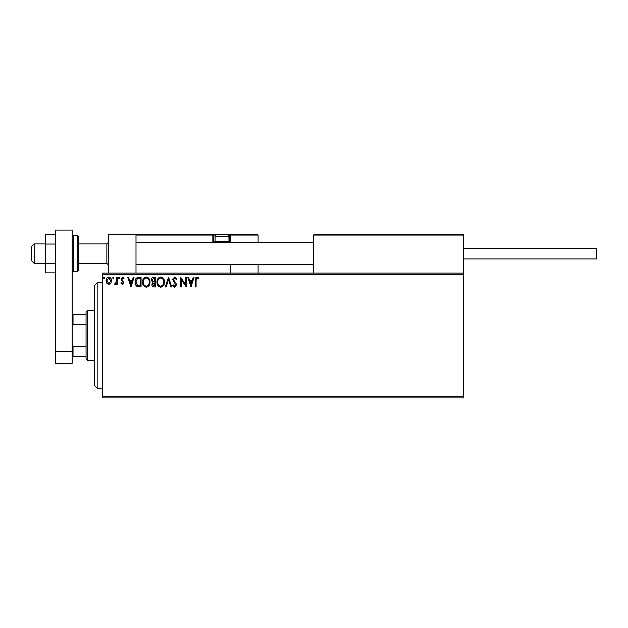<?xml version="1.0" encoding="UTF-8"?>
<svg xmlns="http://www.w3.org/2000/svg" width="628" height="628" viewBox="0 0 628 628"><rect width="100%" height="100%" fill="white"/><g stroke="black" fill="none" stroke-linecap="round" stroke-linejoin="round"><path stroke-width="0.94" d="M463.417 397.932L102.709 397.932L102.709 396.543L463.417 396.543L463.417 397.932M463.417 274.46L102.709 274.46L102.709 273.07L463.417 273.07L463.417 396.543M110.826 283.283L108.809 284.46L106.799 283.291L106.069 280.763C106.053 278.754 106.964 277.537 108.809 277.113C110.654 277.529 111.564 278.754 111.549 280.763L110.826 283.283M117.279 277.238L117.279 284.335L116.525 284.335L116.525 283.291L115.23 284.46L114.665 284.217L115.018 283.456L116.416 282.058L116.525 277.238L117.279 277.238M122.452 284.46L121.008 283.448L121.447 282.836L122.405 283.589L123.127 282.631L121.008 279.162L122.586 277.113L124.124 278.071L123.692 278.73L122.672 277.984L121.761 279.122L123.873 282.592L122.452 284.46M138.796 277.238L141.057 277.238L141.057 286.949L137.273 286.596C135.695 285.505 134.965 283.958 135.083 281.972C134.965 279.17 136.205 277.592 138.796 277.238M155.501 277.238L155.501 286.949L154.127 286.949C152.651 286.87 151.905 286.07 151.89 284.539L152.8 282.474L151.269 279.994C151.277 278.385 152.039 277.466 153.554 277.238L155.501 277.238M168.571 277.238L171.687 286.949L170.871 286.949L168.508 279.578L166.145 286.949L165.337 286.949L168.571 277.238M185.503 277.238L186.249 277.238L186.249 286.949L181.398 279.703L181.398 286.949L180.652 286.949L180.652 277.238L185.503 284.46L185.503 277.238M196.085 280.488L196.085 286.949L195.339 286.949L195.339 280.386C195.041 278.628 195.63 277.49 197.114 276.987L198.95 278.11L198.574 278.856L197.121 277.984L196.085 280.488M102.709 274.46L102.709 396.543M190.983 286.949L187.748 277.238L188.557 277.238L189.554 280.347L192.286 280.347L193.283 277.238L194.099 277.238L190.983 286.949M174.733 276.987L176.915 279.107L176.303 279.601L174.788 277.984L173.43 279.625L176.036 283.448L176.413 284.931L174.678 287.192L172.802 285.552L173.391 284.955L174.694 286.203L175.667 284.971L172.684 279.617L174.733 276.987M164.465 282.05C164.52 284.822 163.288 286.533 160.776 287.192C158.201 286.596 156.945 284.9 156.992 282.098C156.945 279.319 158.185 277.615 160.713 276.987C163.249 277.6 164.497 279.287 164.465 282.05M150.021 282.05C150.076 284.822 148.844 286.533 146.332 287.192C143.765 286.596 142.501 284.9 142.548 282.098C142.501 279.319 143.741 277.615 146.277 276.987C148.805 277.6 150.053 279.287 150.021 282.05M130.969 286.949L127.735 277.238L128.544 277.238L129.549 280.347L132.273 280.347L133.269 277.238L134.086 277.238L130.969 286.949M119.642 277.921L119.022 278.73L118.394 277.921L119.022 277.113L119.642 277.921M113.911 277.921L113.291 278.73L112.671 277.921L113.291 277.113L113.911 277.921M104.578 277.921L103.958 278.73L103.33 277.921L103.958 277.113L104.578 277.921M189.876 281.344L190.92 284.602L191.964 281.344L189.876 281.344M157.738 282.098C157.707 284.319 158.703 285.685 160.744 286.203C162.77 285.661 163.759 284.28 163.72 282.05C163.751 279.845 162.762 278.487 160.744 277.984C158.696 278.487 157.691 279.853 157.738 282.098M153.978 285.952L154.755 285.952L154.755 282.836L152.635 284.523L153.978 285.952M154.378 281.839L154.755 278.235L153.899 278.235L152.015 279.994L153.185 281.729L154.378 281.839M143.294 282.098C143.263 284.319 144.259 285.685 146.3 286.203C148.326 285.661 149.323 284.28 149.276 282.05C149.307 279.845 148.318 278.487 146.3 277.984C144.252 278.487 143.247 279.853 143.294 282.098M140.311 285.952L140.311 278.235L137.508 278.479L135.829 281.972L137.673 285.677L140.311 285.952M129.863 281.344L130.914 284.602L131.951 281.344L129.863 281.344M106.815 280.755L108.809 283.589L110.803 280.755L108.809 277.984L106.815 280.755M108.259 273.07L108.259 234.228L136.001 234.228L136.001 273.07M314.416 234.228L313.584 235.06L314.416 234.228L462.585 234.228L463.417 235.06L463.417 234.228L435.667 234.228M34.171 263.36L31.4 260.589L31.4 246.718L34.171 243.939L34.171 263.36L45.271 263.36M78.571 263.36L106.87 263.36L106.87 243.939L108.259 242.549M462.585 234.228L463.417 235.06L313.584 235.06L313.584 273.07M463.417 235.06L463.417 273.07M136.841 234.228L136.001 235.06L136.841 234.228L217.304 234.228A2.222 2.222 0 0 0 215.082 236.45L215.082 241.607L228.953 241.607L228.953 236.45L215.082 236.45M218.418 234.228L149.88 234.228M226.182 234.228L257.26 234.228L258.092 235.06L258.092 242.549M258.092 264.749L258.092 273.07M230.343 235.06A0.832 0.832 0 0 0 229.51 234.228L229.51 235.06L230.343 235.06L229.51 234.228L257.26 234.228L258.092 235.06L230.343 235.06L230.343 242.549L230.343 241.717L229.51 241.717L229.51 235.06L228.466 235.06M230.343 264.749L230.343 273.07M215.569 235.06L213.693 235.06L213.693 241.717L213.693 235.06A0.832 0.832 0 0 0 212.861 234.228L212.861 235.06L136.001 235.06M214.525 242.549A0.832 0.832 0 0 1 213.693 241.717L215.192 241.717M213.088 242.549A1.664 1.664 0 0 1 212.861 241.717L212.861 235.06L213.693 235.06A0.832 0.832 0 0 0 212.861 234.228M216.024 242.549L215.082 241.607M228.011 242.549L228.953 241.607M217.304 234.228L226.739 234.228A2.222 2.222 0 0 1 228.953 236.45M137.948 234.228L138.505 234.228M463.417 248.382L596.6 248.382L596.6 258.924L463.417 258.924M55.539 272.874L45.271 272.874L45.271 244.041L55.539 244.041M45.271 263.265L55.539 263.265M45.271 244.041L45.271 234.425L55.539 234.425M55.539 363.251L55.539 230.068L72.189 230.068L72.189 363.251L55.539 363.251M55.539 351.484L72.189 351.484M78.571 236.999L78.571 270.299L77.181 271.689L77.181 235.618L78.571 236.999M97.159 388.222L94.388 385.451L94.388 285.559L97.159 282.788L97.159 388.222L102.709 388.222M87.449 360.472L86.06 359.09L86.06 311.92L87.449 310.53L87.449 360.472L94.388 360.472M86.06 324.401L73.021 324.401L72.189 326.309M72.189 344.701L73.021 346.601L73.021 356.312L72.189 356.312M86.06 346.601L73.021 346.601M72.189 314.691L73.021 314.691L73.021 324.401M86.06 314.691L73.021 314.691M86.06 356.312L73.021 356.312M228.843 241.717L229.51 241.717L229.51 242.549M212.861 241.717L213.693 241.717M72.189 236.999L73.578 235.618L73.578 271.689L77.181 271.689M106.87 263.36L108.259 264.749M313.584 264.749L136.001 264.749M313.584 242.549L136.001 242.549M34.171 243.939L45.271 243.939M78.571 243.939L106.87 243.939M73.578 235.618L77.181 235.618M73.578 271.689L72.189 270.299M97.159 282.788L102.709 282.788M87.449 310.53L94.388 310.53"/></g></svg>
